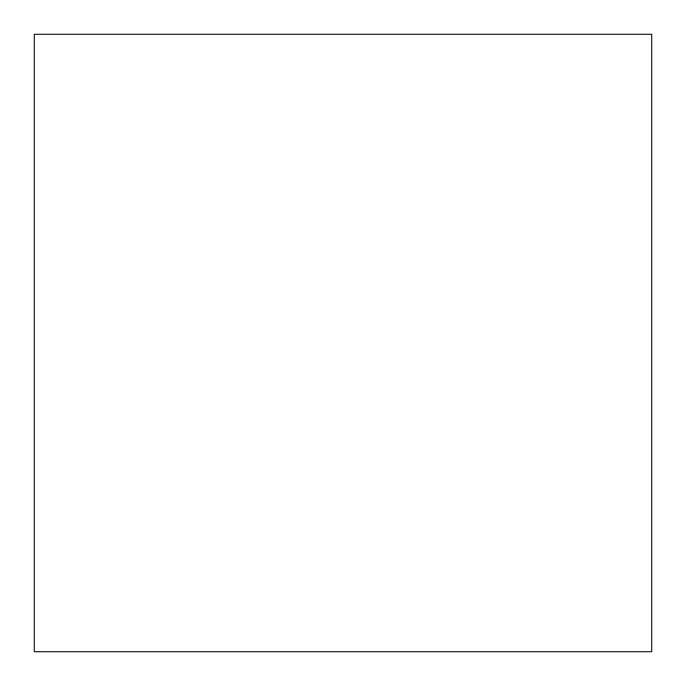 <?xml version="1.0" encoding="UTF-8"?>
<svg xmlns="http://www.w3.org/2000/svg" width="686" height="686" viewBox="0 0 686 686"><rect width="100%" height="100%" fill="white"/><g stroke="black" fill="none" stroke-linecap="round" stroke-linejoin="round"><path stroke-width="1.03" d="M34.3 34.3L651.7 34.3L651.7 651.7L34.3 651.7L34.3 34.3L34.3 651.7L651.7 651.7L651.7 34.3L34.3 34.3"/></g></svg>

